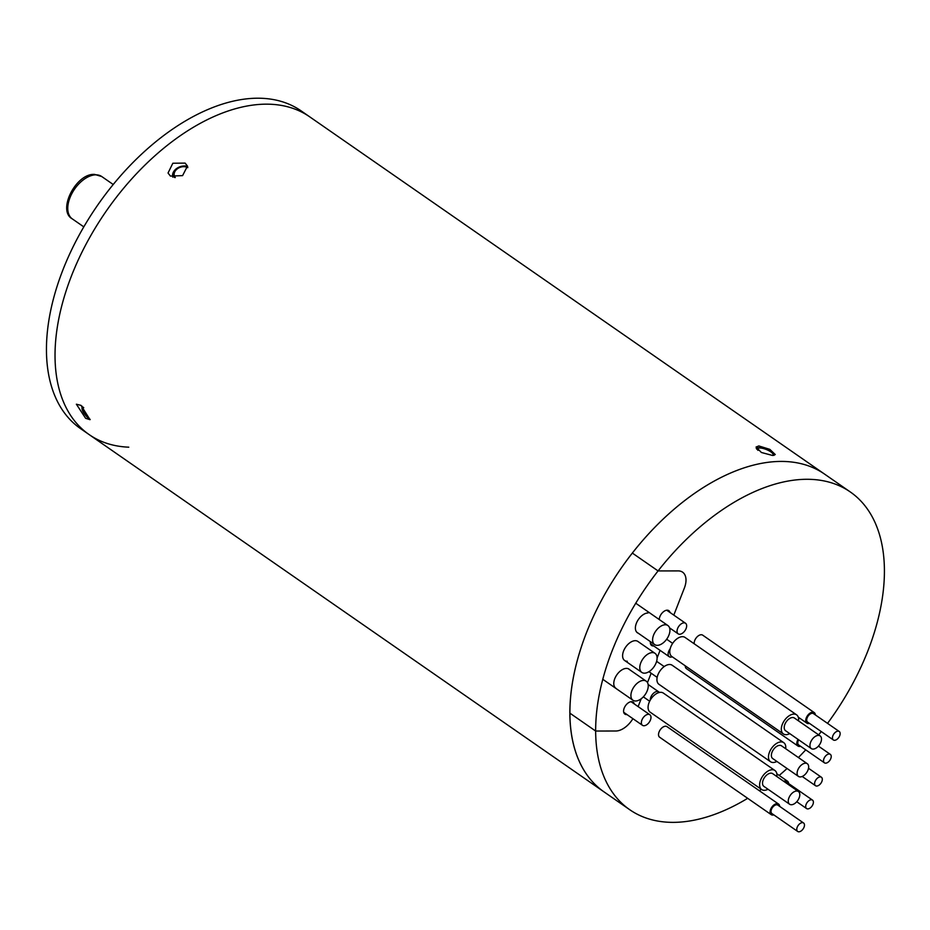 <?xml version="1.0" encoding="UTF-8"?>
<svg xmlns="http://www.w3.org/2000/svg" width="930" height="930" viewBox="0 0 930 930"><rect width="100%" height="100%" fill="white"/><g stroke="black" fill="none" stroke-linecap="round" stroke-linejoin="round"><path stroke-width="1.4" d="M266.306 104.16A193.405 113.402 -55.2 0 1 309.678 116.82A193.405 113.402 124.8 0 0 266.306 104.16A193.405 113.402 124.8 0 0 86.769 242.858A193.405 113.402 124.8 0 0 89.164 434.601A193.405 113.402 -55.2 0 1 86.769 242.858A193.405 113.402 -55.2 0 1 266.306 104.16M257.726 98.208A193.405 113.402 -55.2 0 1 301.099 110.856L824.515 474.068A193.405 113.402 124.8 0 0 781.142 461.42A193.405 113.402 124.8 0 0 601.605 600.106A193.405 113.402 124.8 0 0 604 791.86L80.584 428.649A193.405 113.402 -55.2 0 1 78.19 236.906A193.405 113.402 -55.2 0 1 257.726 98.208M128.77 447.179A193.405 113.402 -55.2 0 1 89.164 434.601M81.015 405.375L76.376 404.213L85.618 418.302L90.024 419.686L81.015 405.375M185.117 163.11L172.841 163.238L168.039 173.015L170.423 176.072L182.582 175.631L187.465 166.098L185.117 163.11M758.834 445.935L756.055 447.051L761.391 452.48L772.563 455.468L775.271 454.538L769.831 449.364L758.834 445.935M635.562 700.999A11.602 6.801 124.8 0 0 646.338 692.676A11.602 6.801 124.8 0 0 646.199 681.167A11.602 6.801 124.8 0 0 643.595 680.411A11.602 6.801 124.8 0 0 632.819 688.735A11.602 6.801 124.8 0 0 632.958 700.244A11.602 6.801 124.8 0 0 635.562 700.999M791.36 804.741A7.731 4.534 124.8 0 0 798.533 799.196A7.731 4.534 124.8 0 0 798.44 791.523A7.731 4.534 124.8 0 0 796.708 791.023A7.731 4.534 124.8 0 0 789.524 796.568A7.731 4.534 124.8 0 0 789.617 804.241A7.731 4.534 124.8 0 0 791.36 804.741M798.44 791.523L772.702 773.667A7.731 4.534 124.8 0 0 770.958 773.156A7.731 4.534 124.8 0 0 763.786 778.701A7.731 4.534 124.8 0 0 763.879 786.373L789.617 804.241M776.864 776.55A11.602 6.801 124.8 0 0 774.899 770.482A11.602 6.801 124.8 0 0 772.307 769.726A11.602 6.801 124.8 0 0 761.531 778.05A11.602 6.801 124.8 0 0 761.67 789.547A11.602 6.801 124.8 0 0 764.274 790.314A11.602 6.801 124.8 0 0 768.04 789.268M774.899 770.482L663.357 693.083A11.602 6.801 124.8 0 0 660.753 692.315A11.602 6.801 124.8 0 0 649.977 700.639A11.602 6.801 124.8 0 0 650.128 712.148L761.67 789.547M644.42 673.181A11.602 6.801 124.8 0 0 655.185 664.857A11.602 6.801 124.8 0 0 655.046 653.348A11.602 6.801 124.8 0 0 652.442 652.593A11.602 6.801 124.8 0 0 641.665 660.916A11.602 6.801 124.8 0 0 641.816 672.413A11.602 6.801 124.8 0 0 644.42 673.181M800.207 776.922A7.731 4.534 124.8 0 0 807.391 771.377A7.731 4.534 124.8 0 0 807.287 763.704A7.731 4.534 124.8 0 0 805.554 763.205A7.731 4.534 124.8 0 0 798.37 768.75A7.731 4.534 124.8 0 0 798.475 776.422A7.731 4.534 124.8 0 0 800.207 776.922M807.287 763.704L781.549 745.848A7.731 4.534 124.8 0 0 779.817 745.337A7.731 4.534 124.8 0 0 772.632 750.882A7.731 4.534 124.8 0 0 772.725 758.555L798.475 776.422M785.711 748.731A11.602 6.801 124.8 0 0 783.758 742.663A11.602 6.801 124.8 0 0 781.154 741.908A11.602 6.801 124.8 0 0 770.377 750.231A11.602 6.801 124.8 0 0 770.517 761.728A11.602 6.801 124.8 0 0 773.121 762.495A11.602 6.801 124.8 0 0 776.899 761.449M783.758 742.663L672.204 665.264A11.602 6.801 124.8 0 0 669.6 664.497A11.602 6.801 124.8 0 0 658.835 672.82A11.602 6.801 124.8 0 0 658.975 684.329L770.517 761.728M668.949 635.051A11.602 6.801 124.8 0 0 667.891 625.53A11.602 6.801 124.8 0 0 653.592 635.074A11.602 6.801 124.8 0 0 654.662 644.595A11.602 6.801 124.8 0 0 668.949 635.051M820.841 742.233A7.731 4.534 124.8 0 0 820.132 735.886A7.731 4.534 124.8 0 0 810.611 742.245A7.731 4.534 124.8 0 0 811.32 748.592A7.731 4.534 124.8 0 0 820.841 742.233M820.132 735.886L794.394 718.018A7.731 4.534 124.8 0 0 784.862 724.377A7.731 4.534 124.8 0 0 785.571 730.724L811.32 748.592M798.556 720.913A11.602 6.801 124.8 0 0 796.603 714.845A11.602 6.801 124.8 0 0 782.304 724.389A11.602 6.801 124.8 0 0 783.362 733.91A11.602 6.801 124.8 0 0 789.744 733.619M796.603 714.845L685.05 637.434A11.602 6.801 124.8 0 0 670.763 646.978A11.602 6.801 124.8 0 0 671.82 656.499L783.362 733.91M827.526 723.366A193.405 113.402 124.8 0 0 850.264 491.935A193.405 113.402 124.8 0 0 806.88 479.287A193.405 113.402 124.8 0 0 658.068 570.927L678.261 570.904A19.344 11.346 -55.2 0 1 682.597 572.171A19.344 11.346 -55.2 0 1 684.364 588.039L673.797 615.125L684.364 588.039A19.344 11.346 124.8 0 0 682.597 572.171A19.344 11.346 124.8 0 0 678.261 570.904L658.068 570.927L632.33 553.071L658.068 570.927A193.405 113.402 -55.2 0 0 595.653 731.038A193.405 113.402 124.8 0 0 629.738 809.716A193.405 113.402 124.8 0 0 673.122 822.364A193.405 113.402 124.8 0 0 747.673 798.312M850.264 491.935L824.515 474.068A193.405 113.402 124.8 0 0 781.142 461.42A193.405 113.402 124.8 0 0 632.33 553.071A193.405 113.402 -55.2 0 0 569.904 713.171L595.653 731.038L615.834 731.003L595.653 731.038L569.904 713.171A193.405 113.402 124.8 0 0 604 791.86L629.738 809.716M759.345 790.721A193.405 113.402 124.8 0 0 761.345 789.326M779.201 775.434A193.405 113.402 124.8 0 0 787.059 768.506M798.417 757.543A193.405 113.402 124.8 0 0 805.729 749.847M818.644 734.851A193.405 113.402 124.8 0 0 821.26 731.573M660.067 650.349L657.092 657.987L660.067 650.349M651.151 673.215L647.489 682.62L651.151 673.215M641.188 698.779L638.131 706.614L641.188 698.779M632.912 718.681A19.344 11.346 -55.2 0 1 615.834 731.003A19.344 11.346 124.8 0 0 632.912 718.681M670.17 648.791A6.452 3.778 124.8 0 0 668.67 651.43A6.452 3.778 124.8 0 0 669.251 656.72A6.452 3.778 124.8 0 0 672.262 656.801M829.165 754.021A5.162 3.023 124.8 0 0 824.375 757.717A5.162 3.023 124.8 0 0 824.445 762.833A5.162 3.023 124.8 0 0 825.596 763.17A5.162 3.023 124.8 0 0 830.385 759.473A5.162 3.023 124.8 0 0 830.316 754.358A5.162 3.023 124.8 0 0 829.165 754.021M798.661 739.815A5.162 3.023 124.8 0 0 798.696 744.977L824.445 762.833M798.033 739.373A6.452 3.778 124.8 0 0 797.963 746.034A6.452 3.778 124.8 0 0 799.405 746.453A6.452 3.778 124.8 0 0 800.556 746.267M685.282 665.845A6.452 3.778 124.8 0 0 686.41 668.624L797.963 746.034M686.108 628.54A6.452 3.778 124.8 0 0 685.526 623.251A6.452 3.778 124.8 0 0 677.586 628.552A6.452 3.778 124.8 0 0 678.168 633.842A6.452 3.778 124.8 0 0 686.108 628.54M838.081 731.154A5.162 3.023 124.8 0 0 833.292 734.851A5.162 3.023 124.8 0 0 833.361 739.966A5.162 3.023 124.8 0 0 834.512 740.303A5.162 3.023 124.8 0 0 839.302 736.607A5.162 3.023 124.8 0 0 839.244 731.492A5.162 3.023 124.8 0 0 838.081 731.154M839.244 731.492L813.494 713.624A5.162 3.023 124.8 0 0 812.343 713.287A5.162 3.023 124.8 0 0 807.554 716.984A5.162 3.023 124.8 0 0 807.612 722.099L833.361 739.966M815.354 714.914A6.452 3.778 124.8 0 0 814.227 712.566A6.452 3.778 124.8 0 0 812.785 712.148A6.452 3.778 124.8 0 0 806.798 716.763A6.452 3.778 124.8 0 0 806.88 723.156A6.452 3.778 124.8 0 0 808.321 723.587A6.452 3.778 124.8 0 0 809.484 723.389M814.227 712.566L702.685 635.155A6.452 3.778 124.8 0 0 701.232 634.737A6.452 3.778 124.8 0 0 696.221 637.864A6.452 3.778 124.8 0 0 694.245 643.816M820.248 776.899A5.162 3.023 124.8 0 0 815.459 780.596A5.162 3.023 124.8 0 0 815.517 785.711A5.162 3.023 124.8 0 0 816.68 786.048A5.162 3.023 124.8 0 0 821.469 782.351A5.162 3.023 124.8 0 0 821.399 777.236A5.162 3.023 124.8 0 0 820.248 776.899M659.37 692.478A6.452 3.778 124.8 0 0 658.765 691.874A6.452 3.778 124.8 0 0 650.826 697.175A6.452 3.778 124.8 0 0 650.291 700.092M811.332 799.765A5.162 3.023 124.8 0 0 806.543 803.462A5.162 3.023 124.8 0 0 806.601 808.577A5.162 3.023 124.8 0 0 807.763 808.914A5.162 3.023 124.8 0 0 812.553 805.217A5.162 3.023 124.8 0 0 812.483 800.102A5.162 3.023 124.8 0 0 811.332 799.765M812.483 800.102L786.745 782.246A5.162 3.023 124.8 0 0 785.583 781.909A5.162 3.023 124.8 0 0 784.757 782.025M788.605 783.537A6.452 3.778 124.8 0 0 787.478 781.188A6.452 3.778 124.8 0 0 786.036 780.758A6.452 3.778 124.8 0 0 783.839 781.398M650.442 720.029A6.452 3.778 124.8 0 0 649.849 714.74A6.452 3.778 124.8 0 0 641.909 720.041A6.452 3.778 124.8 0 0 642.502 725.33A6.452 3.778 124.8 0 0 650.442 720.029M802.416 822.643A5.162 3.023 124.8 0 0 797.626 826.34A5.162 3.023 124.8 0 0 797.684 831.455A5.162 3.023 124.8 0 0 798.847 831.792A5.162 3.023 124.8 0 0 803.636 828.095A5.162 3.023 124.8 0 0 803.567 822.98A5.162 3.023 124.8 0 0 802.416 822.643M803.567 822.98L777.829 805.113A5.162 3.023 124.8 0 0 776.666 804.776A5.162 3.023 124.8 0 0 771.877 808.472A5.162 3.023 124.8 0 0 771.947 813.587L797.684 831.455M779.689 806.403A6.452 3.778 124.8 0 0 778.561 804.055A6.452 3.778 124.8 0 0 777.12 803.636A6.452 3.778 124.8 0 0 771.133 808.251A6.452 3.778 124.8 0 0 771.214 814.645A6.452 3.778 124.8 0 0 772.656 815.075A6.452 3.778 124.8 0 0 773.807 814.878M778.561 804.055L667.008 726.656A6.452 3.778 124.8 0 0 665.566 726.225A6.452 3.778 124.8 0 0 659.579 730.852A6.452 3.778 124.8 0 0 659.661 737.246L771.214 814.645M627.25 661.265A11.602 6.801 -55.2 0 1 624.646 660.509A11.602 6.801 -55.2 0 1 624.507 649A11.602 6.801 -55.2 0 1 635.283 640.689A11.602 6.801 -55.2 0 1 637.887 641.444L655.046 653.348M659.254 619.543A7.277 4.266 -55.2 0 1 667.194 610.185A7.277 4.266 -55.2 0 1 668.833 610.661A7.277 4.266 -55.2 0 1 669.984 612.463M653.709 645.932A7.277 4.266 -55.2 0 1 653.255 645.966A7.277 4.266 -55.2 0 1 651.616 645.49A7.277 4.266 -55.2 0 1 650.396 641.642M626.96 714.554A7.277 4.266 -55.2 0 1 626.495 714.577A7.277 4.266 -55.2 0 1 624.867 714.101A7.277 4.266 -55.2 0 1 624.774 706.893A7.277 4.266 -55.2 0 1 631.528 701.685A7.277 4.266 -55.2 0 1 633.156 702.15A7.277 4.266 -55.2 0 1 634.307 703.963M615.823 688.223A11.602 6.801 -55.2 0 1 615.683 676.715A11.602 6.801 -55.2 0 1 626.46 668.391A11.602 6.801 -55.2 0 1 629.064 669.158A11.602 6.801 -55.2 0 1 629.75 669.751M638.317 633.249A11.602 6.801 -55.2 0 1 637.434 632.795A11.602 6.801 -55.2 0 1 637.294 621.287A11.602 6.801 -55.2 0 1 648.071 612.963M773.469 455.421A9.021 2.767 21.3 0 0 773.539 454.119A9.021 2.767 21.3 0 0 771.226 451.841A9.021 2.767 21.3 0 0 757.613 447.911A9.021 2.767 21.3 0 0 756.846 449.283M757.985 450.364A8.382 2.569 -158.7 0 1 757.438 448.806A8.382 2.569 -158.7 0 1 762.67 448.365A8.382 2.569 -158.7 0 1 770.796 451.841A8.382 2.569 -158.7 0 1 773.063 454.886A8.382 2.569 -158.7 0 1 772.423 455.468M83.2 407.166A9.021 2.837 -131.4 0 0 82.003 408.41A9.021 2.837 -131.4 0 0 90.071 419.639M82.003 408.41L82.014 406.782A10.311 3.243 48.6 0 1 82.096 406.189M90.198 419.43A8.382 2.627 48.6 0 1 84.13 413.001A8.382 2.627 48.6 0 1 82.793 407.898A8.382 2.627 48.6 0 1 83.735 407.677M187.697 166.958A9.021 6.743 -19.6 0 0 176.688 168.69A9.021 6.743 -19.6 0 0 174.445 177.491M172.759 177.153A10.311 7.707 160.4 0 1 176.619 168.516A10.311 7.707 160.4 0 1 187.569 166.424M175.305 177.56A8.382 6.254 160.4 0 1 174.398 176.014A8.382 6.254 160.4 0 1 178.049 168.342A8.382 6.254 160.4 0 1 187.79 167.644M101.719 176.526A25.784 15.124 124.8 0 0 95.93 174.828A25.784 15.124 124.8 0 0 71.994 193.324A25.784 15.124 124.8 0 0 72.308 218.887C56.928 210.657 75.981 173.108 94.593 174.398L101.719 176.526L113.204 184.489M646.199 681.167L628.262 668.728M632.958 700.244L602.791 679.307M641.816 672.413L624.646 660.509M667.891 625.53L635.76 603.233M654.662 644.595L636.701 632.133M83.805 226.862L72.308 218.887M672.646 643.374L666.659 639.224M669.251 656.72L650.465 643.688M830.316 754.358L818.435 746.116M685.526 623.251L666.74 610.22M678.168 633.842L669.577 627.878M806.88 723.156L798.289 717.193M664.183 666.566L656.627 661.323M657.15 677.377L648.954 671.692M815.517 785.711L802.206 776.469M821.399 777.236L808.519 768.285M658.765 691.874L648.117 684.48M649.675 701.243L643.327 696.849M806.601 808.577L796.754 801.741M787.478 781.188L776.829 773.795M649.849 714.74L631.063 701.708M642.502 725.33L623.716 712.299M757.613 447.911L756.253 448.434M773.539 454.119L774.132 455.305"/></g></svg>
